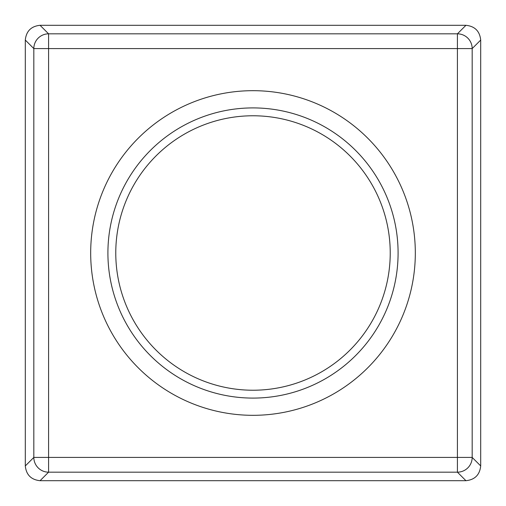 <?xml version="1.0" encoding="UTF-8"?>
<svg xmlns="http://www.w3.org/2000/svg" width="506" height="506" viewBox="0 0 506 506"><rect width="100%" height="100%" fill="white"/><g stroke="black" fill="none" stroke-linecap="round" stroke-linejoin="round"><path stroke-width="0.76" d="M253 390.227A137.227 137.227 0 0 1 115.773 253A137.227 137.227 0 0 1 253 115.773A137.227 137.227 0 0 1 390.227 253A137.227 137.227 0 0 1 253 390.227M480.7 465.937L480.7 40.063L472.174 48.589L472.174 457.411L480.7 465.937C479.764 474.843 474.843 479.764 465.937 480.7L457.411 472.174L48.589 472.174L40.063 480.7L465.937 480.7M25.3 40.063L25.3 465.937L33.826 457.411L33.826 48.589L25.3 40.063C26.236 31.157 31.157 26.236 40.063 25.3L48.589 33.826L457.411 33.826L465.937 25.3L40.063 25.3M40.063 480.7C31.157 479.764 26.236 474.843 25.3 465.937M465.937 25.3C474.843 26.236 479.764 31.157 480.7 40.063M253 107.911A145.089 145.089 0 0 0 107.911 253A145.089 145.089 0 0 0 253 398.089A145.089 145.089 0 0 0 398.089 253A145.089 145.089 0 0 0 253 107.911M253 415.318A162.318 162.318 0 0 1 90.682 253A162.318 162.318 0 0 1 253 90.682A162.318 162.318 0 0 1 415.318 253A162.318 162.318 0 0 1 253 415.318M48.589 457.411L457.411 457.411L457.411 48.589L48.589 48.589L48.589 457.411L33.826 457.411A14.769 14.75 45 0 0 48.589 472.174L48.589 457.411M33.826 48.589L48.589 48.589L48.589 33.826A14.769 14.75 135 0 0 33.826 48.589M457.411 472.174A14.769 14.75 -45 0 0 472.174 457.411L457.411 457.411L457.411 472.174M457.411 33.826L457.411 48.589L472.174 48.589A14.769 14.75 -135 0 0 457.411 33.826"/></g></svg>
